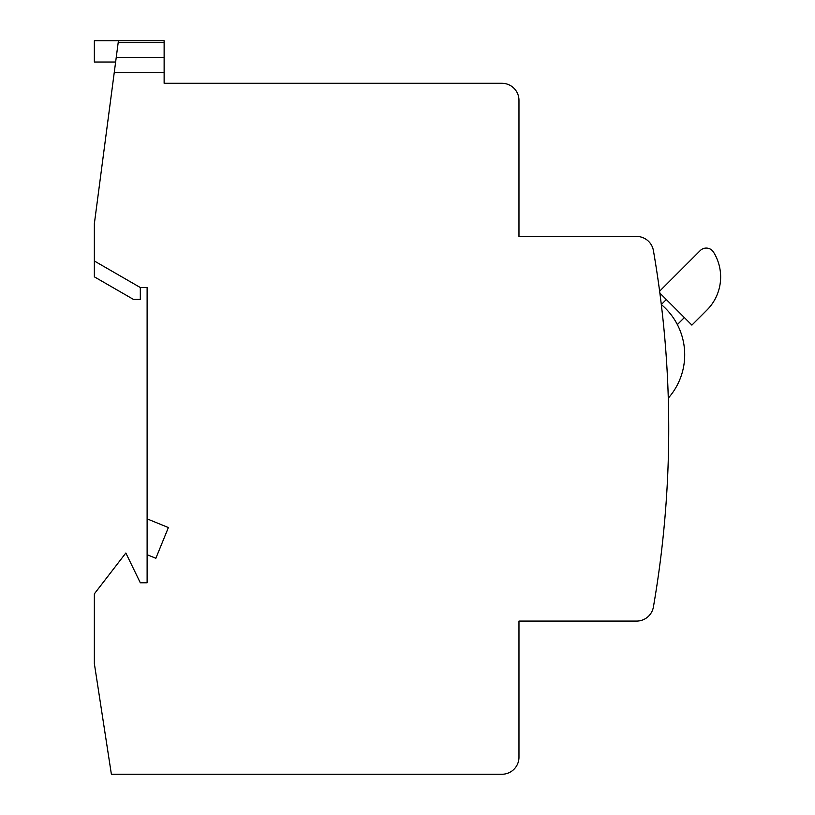 <?xml version="1.0" encoding="UTF-8"?>
<svg xmlns="http://www.w3.org/2000/svg" width="815" height="815" viewBox="0 0 815 815"><rect width="100%" height="100%" fill="white"/><g stroke="black" fill="none" stroke-linecap="round" stroke-linejoin="round"><path stroke-width="1.22" d="M659.875 293.094L691.894 325.103L706.931 310.067A46.801 46.801 0 0 0 713.461 252.059A8.507 8.507 0 0 0 700.238 250.572L659.63 291.179M666.324 299.533L661.311 304.535A65.577 65.577 0 0 1 668.29 398.138M147.118 554.709L147.118 518.87L168.389 527.55L155.859 558.275L147.118 554.709L147.118 582.786L140.312 582.786L125.846 553.008L94.357 593.85L94.357 663.634L111.38 774.25L501.948 774.25A17.023 17.023 0 0 0 518.972 757.227L518.972 621.081L636.637 621.081A17.023 17.023 0 0 0 653.406 606.971A1043.74 1043.74 0 0 0 653.406 250.572A17.023 17.023 0 0 0 636.637 236.462L518.972 236.462L518.972 100.316A17.023 17.023 0 0 0 501.948 83.293L164.131 83.293L164.131 72.545L114.243 72.545L118.43 40.75L164.131 40.75L94.357 40.75L94.357 62.022L115.628 62.022M147.118 518.87L147.118 287.522L140.312 287.522L94.357 260.994L94.357 223.697L114.243 72.545M677.357 324.594L684.366 317.585M94.357 260.994L94.357 276.835L133.497 299.431L140.312 299.431L140.312 287.522M116.25 57.315L164.131 57.315L164.131 42.543L118.195 42.543M164.131 40.75L164.131 42.543M164.131 57.315L164.131 72.545"/></g></svg>
